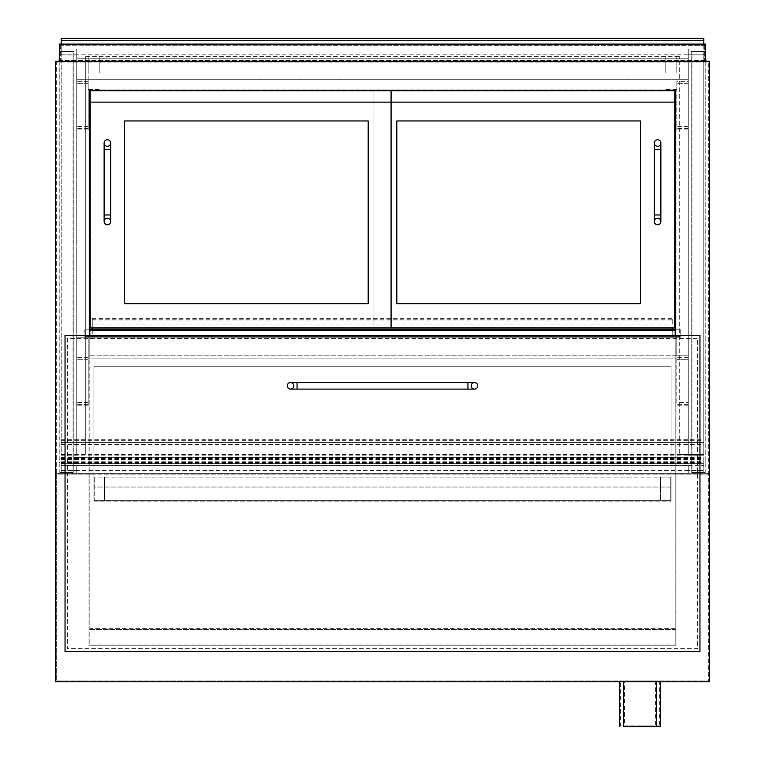 <?xml version="1.0" encoding="UTF-8"?>
<svg xmlns="http://www.w3.org/2000/svg" width="765" height="765" viewBox="0 0 765 765"><rect width="100%" height="100%" fill="white"/><g stroke="black" fill="none" stroke-linecap="round" stroke-linejoin="round"><path stroke-width="0.57" stroke-dasharray="3.83 2.87" d="M670.274 477.073L660.463 477.073L660.463 500.291L660.463 477.073L94.726 477.073L94.726 500.291L94.726 477.073L93.904 477.073L93.904 487.047L671.096 487.047L671.096 477.886L93.904 477.886L671.096 477.886L671.096 501.104L671.096 477.073L671.096 487.047L93.904 487.047L93.904 477.886L93.904 501.104L93.904 477.073L671.096 477.073L670.274 477.073L670.274 500.291L94.726 500.291L670.274 500.291L670.274 477.073M104.537 500.291L104.537 477.073L104.537 500.291M93.904 501.104L671.096 501.104L93.904 501.104M623.676 726.75L660.463 726.75M660.463 681.787L619.593 681.787L660.463 681.787M656.38 681.787L623.676 681.787L656.38 681.787M89.821 90.7L675.179 90.7L675.179 473.315L709.518 473.315L709.518 61.267L55.482 61.267L55.482 473.315L89.821 473.315L89.821 90.7M675.179 628.648L89.821 628.648L89.821 644.991L675.179 644.991L89.821 644.991L89.821 473.315L675.179 473.315L675.179 644.991L675.179 628.648L89.821 628.648L89.821 335.472L89.821 358.852L675.179 358.852L675.179 335.472L675.179 628.648M709.518 473.315L55.482 473.315L55.482 681.787L709.518 681.787L709.518 473.315M620.405 680.965L659.65 680.965L620.405 680.965L620.405 725.937L659.65 725.937L620.405 725.937M624.498 680.965L655.557 680.965L624.498 680.965L624.498 725.937L655.557 725.937L624.498 725.937M88.998 89.878L676.002 89.878L88.998 89.878L88.998 474.128L708.706 474.128L56.294 474.128L56.294 62.08L708.706 62.08L708.706 680.965L708.706 62.08L56.294 62.08L56.294 680.965L708.706 680.965L56.294 680.965L56.294 474.128L88.998 474.128L88.998 645.813L676.002 645.813L676.002 629.461L88.998 629.461L676.002 629.461L676.002 89.878L676.002 645.813L88.998 645.813L88.998 89.878M65.044 335.472L65.044 651.531L699.956 651.531L699.956 335.472L65.044 335.472M85.728 45.737L703.8 45.651L85.728 45.737M61.2 45.737L61.2 49.008L76.739 49.008L76.739 58.819L688.261 58.819L688.261 49.008L688.261 58.819L76.739 58.819L76.739 49.008L61.2 49.008L61.2 45.737L703.8 45.651L61.2 45.737M665.779 72.713L665.779 55.95L665.779 72.713M676.815 72.713L676.815 55.95L676.815 72.713M99.221 72.713L99.221 55.95L99.221 72.713M88.185 72.713L88.185 55.95L88.185 72.713M680.085 336.37L680.085 329.83L84.915 329.83L672.731 329.83L672.731 329.017L680.907 329.017L680.907 337.193L672.731 337.193L672.731 336.37L680.085 336.37L680.085 329.83L672.731 329.83L672.731 329.017L84.093 329.017L84.093 337.193L92.269 337.193L92.269 336.37L84.915 336.37L680.085 336.37L84.915 336.37L84.915 329.83L84.915 336.37L84.915 329.83L84.915 336.37L680.085 336.37L680.085 329.83L680.085 336.37M675.179 329.017L680.907 329.017L680.907 337.193L672.731 337.193L672.731 327.783M89.821 329.017L84.093 329.017L84.093 337.193L92.269 337.193L92.269 329.017L92.269 329.83L672.731 329.83L92.269 329.83L92.269 320.019L92.269 327.783M705.837 61.267L705.837 473.315L691.12 473.315L705.837 473.315L705.837 462.586L705.024 462.586L705.837 462.586L705.837 51.456L705.024 51.456L705.024 472.493L705.024 51.456L691.943 51.456L691.943 472.493L691.943 51.456L691.12 51.456L691.12 462.586L691.943 462.586L691.12 462.586L691.12 473.315L691.12 51.456L705.435 51.456M705.024 472.493L691.943 472.493L705.024 472.493L705.024 51.456L691.943 51.456L691.943 472.493L691.943 51.456L705.024 51.456L705.024 472.493L691.943 472.493L705.101 472.493L705.101 51.456L705.024 472.493M59.163 61.267L59.163 473.315L73.88 473.315L59.163 473.315L59.163 51.456L59.976 51.456L59.976 472.493L59.976 51.456L73.058 51.456L73.058 472.493L73.058 51.456L73.88 51.456L73.88 462.586L73.058 462.586L73.88 462.586L73.88 473.315L73.88 51.456L59.565 51.456M59.976 472.493L73.058 472.493L59.976 472.493L59.976 51.456L73.058 51.456L73.058 472.493L73.058 51.456L59.976 51.456L59.976 472.493L73.058 472.493L59.9 472.493L59.9 51.456L59.976 472.493M59.976 462.586L59.163 462.586L59.976 462.586M705.024 460.234L705.101 63.715L705.024 460.234M59.976 460.234L59.9 63.715L59.976 460.234M76.739 469.997L61.2 469.997L61.2 465.541L76.739 465.541L76.739 469.997L76.739 465.541L703.8 465.541L703.8 469.997L688.261 469.997L688.261 465.541L703.8 465.541L703.8 439.206L703.8 469.997M688.261 469.997L688.261 465.541L688.261 470.408L703.8 470.446L61.2 470.446L61.2 462.27L61.2 473.315L61.2 470.408L76.739 470.408L76.739 465.541L61.2 465.541L61.2 462.27L61.2 465.541L76.739 465.541L61.2 465.541L61.2 463.848L703.8 463.848M61.2 463.848L61.2 469.997M61.2 462.787L703.8 462.787M703.8 442.562L61.2 442.562L703.8 442.562M61.2 439.292L703.8 439.292M61.2 455.156L703.8 455.156M61.2 458.426L703.8 458.426M61.2 461.802L703.8 461.802M61.2 459.841L703.8 459.841M61.2 459.344L703.8 459.344M61.2 457.527L703.8 457.527M61.2 457.183L703.8 457.183M703.8 463.676L703.8 465.541L703.8 462.27L703.8 463.676L61.2 463.676M61.2 462.27L703.8 462.27L703.8 473.315L688.261 473.315L688.261 465.541L76.739 465.541L76.739 473.315L61.2 473.315L703.8 473.315L703.8 462.27L61.2 462.27M61.2 463.504L703.8 463.504M76.739 470.408L76.739 473.315L688.261 473.315L688.261 470.408M61.2 54.917L76.739 54.917L76.739 455.204L61.2 455.204L61.2 54.841L76.739 54.917M76.739 54.841L76.739 455.204M61.2 38.25L61.2 455.204M61.2 454.42L703.8 454.42L703.8 455.204L688.261 455.204L688.261 54.841L703.8 54.841L688.261 54.917L688.261 455.204M76.739 457.585L688.261 457.585M703.8 44.102L703.8 54.841L61.2 54.831L61.2 44.102M703.8 54.917L703.8 455.204M688.261 61.965L76.739 61.965M703.8 38.307L703.8 454.42L679.272 454.42L679.272 56.285L679.272 454.42L703.8 454.4L703.8 38.307M93.904 366.215L671.096 366.215L671.096 500.291L93.904 500.291L93.904 366.215L671.096 366.215L671.096 500.291L93.904 500.291L93.904 366.215M89.821 330.241L675.179 330.241L675.179 358.852L89.821 358.852L89.821 330.241M67.339 338.417L67.339 648.672L697.661 648.672L697.661 338.417L67.339 338.417L67.339 648.672L697.661 648.672L697.661 338.417L67.339 338.417M471.202 385.837A3.27 3.27 0 0 1 474.472 382.567A3.27 3.27 0 0 1 477.743 385.837A3.27 3.27 0 0 1 474.472 389.108A3.27 3.27 0 0 1 471.202 385.837M287.257 385.837A3.27 3.27 0 0 0 290.528 389.108A3.27 3.27 0 0 0 293.798 385.837A3.27 3.27 0 0 0 290.528 382.567A3.27 3.27 0 0 0 287.257 385.837M88.185 79.254L88.185 129.945L88.185 61.267L88.185 79.254L76.739 79.254L76.739 61.267L76.739 129.945L76.739 79.254L688.261 79.254L88.185 79.254M676.815 81.702L676.815 129.945L676.815 81.702L688.261 81.702L688.261 61.267L688.261 129.945L688.261 81.702M88.185 61.267L688.261 61.267L88.185 61.267M688.261 83.337L676.815 83.337L688.261 83.337M88.185 83.337L76.739 83.337L88.185 83.337M676.815 402.591L676.815 355.17L88.185 355.17L88.185 405.861L88.185 337.193L676.815 337.193L676.815 402.591L688.261 402.591L688.261 405.861L688.261 359.263L676.815 359.263L688.261 359.263L688.261 355.17L676.815 355.17L676.815 337.193L76.739 337.193L76.739 405.861L76.739 337.193L88.185 337.193L88.185 355.17L688.261 355.17L688.261 337.193L688.261 402.591M88.185 359.263L76.739 359.263L88.185 359.263M85.728 56.285L85.728 454.42L85.728 56.285L679.272 56.285M85.728 56.342L679.272 56.342M703.8 38.25L703.8 454.4M674.768 102.147L373.913 102.147L373.913 90.7L674.768 90.7L373.913 90.7L373.913 327.783L674.768 327.783L674.768 90.7M396.805 120.947L640.439 120.947L640.439 303.667L396.805 303.667L396.805 120.947L640.439 120.947L640.439 303.667L396.805 303.667L396.805 120.947M90.232 102.147L391.087 102.147L373.913 102.147L373.913 327.783L391.087 327.783L391.087 90.7L90.232 90.7L391.087 90.7M124.561 303.667L124.561 120.947L368.195 120.947L368.195 303.667L124.561 303.667L124.561 120.947L368.195 120.947L368.195 303.667L124.561 303.667M391.087 327.783L90.232 327.783L90.232 90.7M660.874 221.506A3.27 3.27 0 0 1 657.604 224.776A3.27 3.27 0 0 1 654.333 221.506A3.27 3.27 0 0 1 657.604 218.235A3.27 3.27 0 0 1 660.874 221.506M654.333 143.017A3.27 3.27 0 0 0 657.604 146.287A3.27 3.27 0 0 0 660.874 143.017A3.27 3.27 0 0 0 657.604 139.756A3.27 3.27 0 0 0 654.333 143.017M110.667 221.506A3.27 3.27 0 0 1 107.396 224.776A3.27 3.27 0 0 1 104.126 221.506A3.27 3.27 0 0 1 107.396 218.235A3.27 3.27 0 0 1 110.667 221.506M104.126 143.017A3.27 3.27 0 0 0 107.396 146.287A3.27 3.27 0 0 0 110.667 143.017A3.27 3.27 0 0 0 107.396 139.756A3.27 3.27 0 0 0 104.126 143.017M60.387 44.915L60.387 60.445L60.387 44.915L704.613 44.915L704.613 60.445L704.613 44.915L60.387 44.915M704.613 60.445L60.387 60.445L704.613 60.445M59.565 61.267L59.565 44.102L705.435 44.102L705.435 61.267L59.565 61.267L705.435 61.267M703.8 45.737L703.8 49.008L703.8 45.737M703.8 49.008L688.261 49.008L703.8 49.008M92.269 336.37L672.731 336.37L672.731 337.193L92.269 337.193L92.269 336.37M92.269 330.241L92.269 337.193L672.731 337.193L672.731 330.241M672.731 320.019L672.731 324.924L672.731 319.206L672.731 320.019L92.269 320.019L92.269 318.383L92.269 324.924L672.731 324.924L92.269 324.924L92.269 319.206L92.269 320.019L672.731 320.019M61.2 439.253L703.8 439.253M61.2 444.522L703.8 444.522M61.2 459.163L703.8 459.163M61.2 458.761L703.8 458.761M61.2 440.286L703.8 440.286M467.931 389.108L467.931 382.567M297.069 389.108L297.069 382.567M88.185 81.702L76.739 81.702M688.261 128.491L676.815 128.491M88.185 128.491L76.739 128.491M688.261 126.674L676.815 126.674M88.185 126.674L76.739 126.674M688.261 404.417L676.815 404.417M88.185 402.591L76.739 402.591M88.185 404.417L76.739 404.417M688.261 357.628L676.815 357.628M88.185 357.628L76.739 357.628M654.333 214.965L660.874 214.965M654.333 149.558L660.874 149.558M104.126 214.965L110.667 214.965M104.126 149.558L110.667 149.558M659.65 680.965L659.65 725.937M655.557 680.965L655.557 725.937M676.815 55.95L665.779 55.95M676.815 89.476L665.779 89.476M99.221 55.95L88.185 55.95M99.221 89.476L88.185 89.476M61.2 470.045L703.8 470.045M61.2 462.682L703.8 462.682M61.2 459.784L703.8 459.784M61.2 439.206L703.8 439.206M688.261 129.945L676.815 129.945M88.185 129.945L76.739 129.945M688.261 405.861L676.815 405.861M88.185 405.861L76.739 405.861M92.269 318.383L672.731 318.383M92.269 319.206L672.731 319.206"/><path stroke-width="1.15" d="M660.463 681.787L660.463 726.75L623.676 726.75L623.676 681.787M619.593 726.75L619.593 681.787M89.821 90.7L675.179 90.7L675.179 335.472L675.179 330.241L89.821 330.241L89.821 335.472L89.821 90.7M55.482 61.267L709.518 61.267L709.518 681.787L55.482 681.787L55.482 61.267M65.044 335.472L65.044 651.531L699.956 651.531L699.956 335.472L65.044 335.472M89.821 329.83L92.269 329.83L89.821 329.83M672.731 329.83L675.179 329.83L672.731 329.83M92.269 327.783L92.269 329.017L675.179 329.017M92.269 330.241L92.269 329.017L89.821 329.017M705.435 51.456L705.837 61.267M59.565 51.456L59.163 61.267M61.2 44.102L61.2 38.307L703.8 38.25L61.2 38.25L703.8 38.307L703.8 44.102M61.2 40.717L703.8 40.717M471.202 385.837A3.27 3.27 0 0 1 474.472 382.567A3.27 3.27 0 0 1 477.743 385.837A3.27 3.27 0 0 1 474.472 389.108A3.27 3.27 0 0 1 471.202 385.837A3.27 3.27 0 0 1 474.472 382.567A3.27 3.27 0 0 1 477.743 385.837A3.27 3.27 0 0 1 474.472 389.108A3.27 3.27 0 0 1 471.202 385.837M293.798 385.837A3.27 3.27 0 0 0 290.528 382.567A3.27 3.27 0 0 0 287.257 385.837A3.27 3.27 0 0 0 290.528 389.108A3.27 3.27 0 0 0 293.798 385.837M90.232 90.7L90.232 327.783L674.768 327.783L674.768 90.7M396.805 120.947L640.439 120.947L640.439 303.667L396.805 303.667L396.805 120.947L396.805 303.667L640.439 303.667L640.439 120.947L396.805 120.947M674.768 102.147L90.232 102.147M391.087 90.7L391.087 327.783M124.561 303.667L124.561 120.947L368.195 120.947L368.195 303.667L124.561 303.667L368.195 303.667L368.195 120.947L124.561 120.947L124.561 303.667M654.333 221.506A3.27 3.27 0 0 1 657.604 218.235A3.27 3.27 0 0 1 660.874 221.506A3.27 3.27 0 0 1 657.604 224.776A3.27 3.27 0 0 1 654.333 221.506L654.333 143.017A3.27 3.27 0 0 0 657.604 146.287A3.27 3.27 0 0 0 660.874 143.017A3.27 3.27 0 0 0 657.604 139.756A3.27 3.27 0 0 0 654.333 143.017M110.667 221.506A3.27 3.27 0 0 1 107.396 224.776A3.27 3.27 0 0 1 104.126 221.506A3.27 3.27 0 0 1 107.396 218.235A3.27 3.27 0 0 1 110.667 221.506A3.27 3.27 0 0 1 107.396 224.776A3.27 3.27 0 0 1 104.126 221.506A3.27 3.27 0 0 1 107.396 218.235A3.27 3.27 0 0 1 110.667 221.506L110.667 214.965L104.126 214.965L104.126 143.017A3.27 3.27 0 0 0 107.396 146.287A3.27 3.27 0 0 0 110.667 143.017A3.27 3.27 0 0 0 107.396 139.756A3.27 3.27 0 0 0 104.126 143.017M59.565 61.267L59.565 44.102L705.435 44.102L705.435 61.267M672.731 327.783L672.731 330.241M467.931 389.108L297.069 389.108L297.069 382.567L467.931 382.567L467.931 389.108L474.472 389.108M654.333 149.558L660.874 149.558L660.874 214.965L654.333 214.965M110.667 214.965L110.667 149.558L104.126 149.558M656.38 681.787L656.38 726.75M467.931 382.567L474.472 382.567M297.069 382.567L290.528 382.567M297.069 389.108L290.528 389.108M660.874 214.965L660.874 221.506M660.874 149.558L660.874 143.017M104.126 214.965L104.126 221.506M110.667 149.558L110.667 143.017"/></g></svg>
